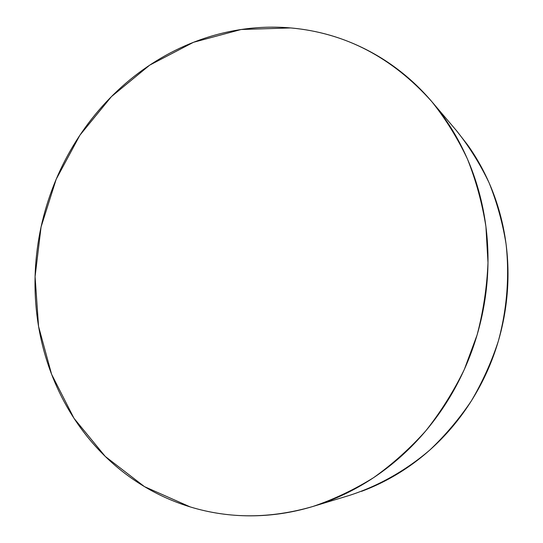 <?xml version="1.0" encoding="UTF-8"?>
<svg xmlns="http://www.w3.org/2000/svg" width="543" height="543" viewBox="0 0 543 543"><rect width="100%" height="100%" fill="white"/><g stroke="black" fill="none" stroke-linecap="round" stroke-linejoin="round"><path stroke-width="0.81" d="M313.616 506.259L349.57 495.365C378.342 486.005 405.655 470.686 429.852 450.004C445.348 435.31 459.188 418.931 471.378 400.87C482.469 382.014 491.449 362.113 498.318 341.174C507.019 309.293 509.619 276.238 506.062 243.997C502.601 222.752 496.96 202.383 489.128 182.896C480.148 164.101 469.362 146.8 456.772 130.992L432.561 102.498M290.681 27.937C345.28 32.824 392.331 57.402 431.848 101.663C445.66 119.019 457.498 138.085 467.367 158.848C475.967 180.419 482.15 203.014 485.924 226.635L487.987 262.69C486.956 287.057 483.331 311.132 477.107 334.929L464.367 369.362C453.636 391.388 440.801 411.845 425.875 430.748C409.911 448.566 392.474 464.211 373.564 477.684C354.022 489.8 333.748 499.411 312.734 506.531C270.38 518.762 229.546 518.891 190.226 506.918L144.472 486.63L105.261 456.439L73.991 418.3L51.585 374.249L38.553 326.357L35.085 276.618L41.071 226.96L56.194 179.231L79.896 135.214L111.41 96.634L149.705 65.14L193.484 42.293L241.133 29.505L290.681 27.937C276.129 26.688 261.651 26.933 247.269 28.677C232.886 30.428 218.829 33.571 205.105 38.105C191.387 42.646 178.206 48.436 165.561 55.474C152.922 62.526 140.997 70.665 129.784 79.896C118.578 89.133 108.227 99.288 98.738 110.358C89.256 121.428 80.744 133.232 73.21 145.775C65.676 158.318 59.214 171.398 53.825 185.027C48.436 198.657 44.187 212.632 41.071 226.96C37.969 241.282 36.048 255.753 35.315 270.366C34.596 284.98 35.085 299.532 36.788 314.017C38.499 328.501 41.431 342.708 45.578 356.636C49.739 370.557 55.094 383.976 61.637 396.885C68.194 409.795 75.884 421.965 84.722 433.402C93.559 444.839 103.442 455.312 114.369 464.815C125.304 474.31 137.135 482.625 149.868 489.745C162.615 496.859 176.068 502.587 190.226 506.918C204.399 511.241 219.033 514.004 234.128 515.212C249.237 516.4 264.509 515.925 279.95 513.773C295.392 511.601 310.671 507.725 325.78 502.132C340.895 496.519 355.482 489.243 369.539 480.311C383.589 471.351 396.757 460.885 409.035 448.905C421.307 436.905 432.364 423.642 442.206 409.117C452.034 394.578 460.383 379.116 467.238 362.731C474.087 346.346 479.259 329.431 482.768 312.008C486.263 294.584 488.008 277.079 488.008 259.5C487.987 241.92 486.256 224.7 482.808 207.833C479.34 190.98 474.29 174.873 467.659 159.527C461.007 144.187 452.991 129.933 443.597 116.752C434.196 103.598 423.696 91.76 412.096 81.253C400.49 70.766 388.082 61.759 374.874 54.239C361.672 46.732 347.975 40.786 333.796 36.395C319.617 32.023 305.241 29.2 290.681 27.937M361.462 491.367C375.22 486.27 388.476 479.686 401.229 471.623C413.976 463.546 425.895 454.124 437 443.353C448.09 432.574 458.068 420.669 466.939 407.65C475.79 394.612 483.304 380.758 489.467 366.084C495.61 351.396 500.252 336.246 503.381 320.628C506.497 305.01 508.038 289.31 508.01 273.529C507.956 257.749 506.354 242.266 503.205 227.083C500.042 211.906 495.433 197.38 489.399 183.5C483.345 169.633 476.041 156.71 467.482 144.73L456.1 130.198"/></g></svg>
